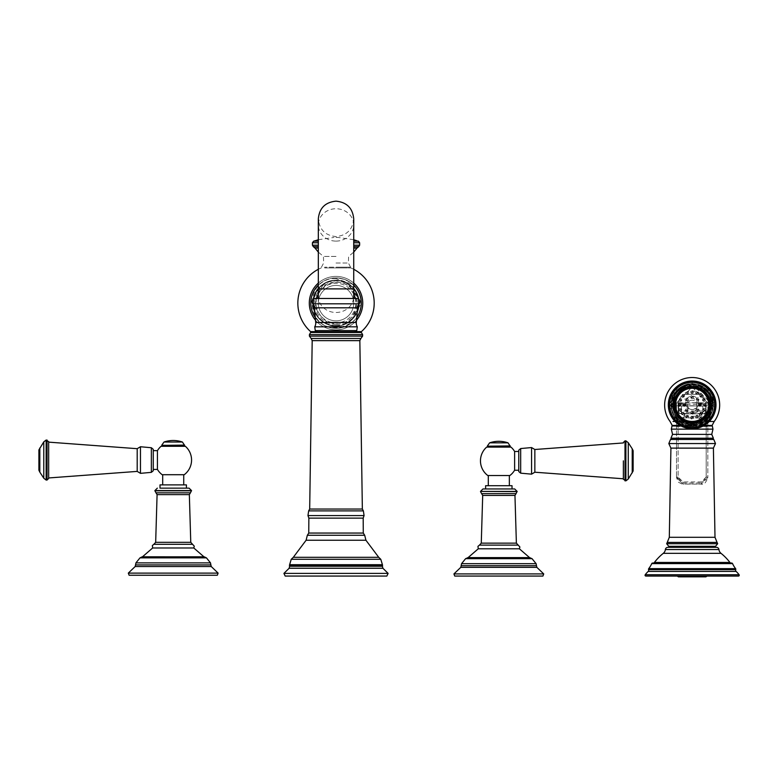 <?xml version="1.0" encoding="UTF-8"?>
<svg xmlns="http://www.w3.org/2000/svg" width="778" height="778" viewBox="0 0 778 778"><rect width="100%" height="100%" fill="white"/><g stroke="black" fill="none" stroke-linecap="round" stroke-linejoin="round"><path stroke-width="0.58" stroke-dasharray="3.89 2.92" d="M359.844 340.628L312.192 340.628M360.904 338.449L311.132 338.449M361.42 332.507L310.626 332.507M306.104 540.243L365.932 540.243M378.711 557.301L293.325 557.301M386.861 576.06L285.176 576.06M336.018 267.185L350.586 267.185L336.018 267.185M347.377 267.185L324.659 267.185L347.377 267.185L347.377 267.914L324.659 267.914L347.377 267.914M324.659 267.185L324.659 267.914M336.018 267.914L350.79 267.914L336.018 267.914M316.607 331.613L310.607 331.613M336.018 278.125A24.993 24.993 0 0 0 311.025 303.119A24.993 24.993 0 0 0 336.018 328.121A24.993 24.993 0 0 0 361.011 303.119A24.993 24.993 0 0 0 336.018 278.125M355.429 331.613L361.43 331.613M336.018 329.843A26.724 26.724 0 0 0 362.743 303.119A26.724 26.724 0 0 0 336.018 276.404A26.724 26.724 0 0 0 309.304 303.119A26.724 26.724 0 0 0 356.519 320.254A26.724 26.724 0 0 1 315.518 320.254A26.724 26.724 0 0 0 336.018 329.843M353.727 283.104A26.724 26.724 0 0 0 318.319 283.104A26.724 26.724 0 0 1 353.727 283.104M336.018 280.129A23 23 0 0 0 313.019 303.119A23 23 0 0 0 336.018 326.118A23 23 0 0 0 359.018 303.119A23 23 0 0 0 318.319 288.444A23 23 0 0 1 336.018 280.129A17.709 16.173 0 0 0 318.319 296.311A17.709 16.173 0 0 0 336.018 312.484A17.709 16.173 0 0 0 353.727 296.311A17.709 16.173 0 0 0 336.018 280.138A23 23 0 0 1 353.727 288.444A23 23 0 0 0 336.018 280.129M313.378 299.102A23 23 0 0 0 313.048 304.149A23 23 0 0 1 313.378 299.102M314.789 311.959A23 23 0 0 0 357.248 311.959A23 23 0 0 1 314.789 311.959M336.018 320.828A17.709 17.709 0 0 0 353.727 303.119A17.709 17.709 0 0 0 336.018 285.419A17.709 17.709 0 0 0 318.319 303.119A17.709 17.709 0 0 0 336.018 320.828A17.709 17.709 0 0 0 353.727 303.119A17.709 17.709 0 0 0 336.018 285.419A17.709 17.709 0 0 0 318.319 303.119A17.709 17.709 0 0 0 336.018 320.828A17.709 17.709 0 0 0 353.727 303.119A17.709 17.709 0 0 0 336.018 285.419A17.709 17.709 0 0 0 318.319 303.119A17.709 17.709 0 0 0 336.018 320.828M358.989 304.149A23 23 0 0 0 358.658 299.102A23 23 0 0 1 358.989 304.149M336.018 298.48L353.727 298.48L336.018 298.48M356.742 298.48L315.294 298.48M633.136 471.011L633.136 450.705M623.373 460.858L623.373 479.238M534.846 472.217L534.846 449.499M518.77 451.473L518.77 450.151M514.618 451.503L514.618 470.243M487.796 475.533L509.853 475.533M488.302 475.533L509.347 475.533L488.302 475.533M509.347 485.705L488.302 485.705L509.347 485.705M512.031 485.705L485.618 485.705M512.031 488.963L485.618 488.963M514.696 488.963L498.824 488.963M478.276 548.791L519.383 548.791M468.074 557.622L529.828 557.612M529.575 557.622L467.821 557.612M542.918 576.06L454.731 576.06M510.718 447.01L486.931 447.01M498.824 447.01L509.405 447.01L498.824 447.01M38.9 449.888L38.9 470.204M137.191 448.692L137.191 471.4M153.266 469.435L153.266 470.748M157.419 469.406L157.419 450.656M184.24 474.716L162.184 474.716M183.734 474.716L162.69 474.716L183.734 474.716M162.69 484.889L183.734 484.889L162.69 484.889M186.419 484.889L160.005 484.889M189.083 488.146L186.419 488.146M152.663 547.975L193.771 547.975M142.462 556.815L203.953 556.805M217.315 575.253L129.119 575.253M185.106 446.193L161.318 446.193M173.212 446.193L162.631 446.193L173.212 446.193M673.116 419.332L673.31 418.574L672.513 418.515A23.914 23.914 0 0 1 672.386 418.321L672.62 417.562L671.832 417.465A23.914 23.914 0 0 1 671.706 417.271L671.978 416.522L671.2 416.386A23.914 23.914 0 0 1 671.083 416.181L671.395 415.452L670.626 415.277A23.914 23.914 0 0 1 670.519 415.063L670.869 414.353L670.111 414.129A23.914 23.914 0 0 1 670.023 413.915L670.403 413.225L669.654 412.962A23.914 23.914 0 0 1 669.576 412.748L669.994 412.077L669.265 411.776A23.914 23.914 0 0 1 669.197 411.552L669.654 410.901L668.934 410.57A23.914 23.914 0 0 1 668.876 410.346L669.362 409.714L668.662 409.345A23.914 23.914 0 0 1 668.623 409.121L669.148 408.518L668.467 408.11A23.914 23.914 0 0 1 668.438 407.876L668.983 407.312L668.331 406.865A23.914 23.914 0 0 1 668.312 406.631L668.885 406.097L668.253 405.62A23.914 23.914 0 0 1 668.253 405.387L668.856 404.871L668.253 404.365A23.914 23.914 0 0 1 668.253 404.132L668.885 403.656L668.312 403.111A23.914 23.914 0 0 1 668.331 402.878L668.983 402.44L668.438 401.866A23.914 23.914 0 0 1 668.467 401.633L669.148 401.224L668.623 400.631A23.914 23.914 0 0 1 668.662 400.398L669.362 400.028L668.876 399.406A23.914 23.914 0 0 1 668.934 399.182L669.654 398.842L669.197 398.19A23.914 23.914 0 0 1 669.265 397.966L669.994 397.675L669.576 397.004A23.914 23.914 0 0 1 669.654 396.78L670.403 396.527L670.023 395.827A23.914 23.914 0 0 1 670.111 395.613L670.869 395.399L670.519 394.689A23.914 23.914 0 0 1 670.626 394.475L671.395 394.3L671.083 393.571A23.914 23.914 0 0 1 671.2 393.357L671.978 393.221L671.706 392.482A23.914 23.914 0 0 1 671.832 392.277L672.62 392.18L672.386 391.422A23.914 23.914 0 0 1 672.513 391.237L673.31 391.178L673.116 390.41A23.914 23.914 0 0 1 673.252 390.225L674.049 390.206L673.894 389.428A23.914 23.914 0 0 1 674.049 389.253L674.837 389.282L674.73 388.494A23.914 23.914 0 0 1 674.896 388.329L675.683 388.397L675.615 387.609A23.914 23.914 0 0 1 675.781 387.444L676.568 387.561L676.539 386.763A23.914 23.914 0 0 1 676.714 386.617L677.492 386.763L677.512 385.976A23.914 23.914 0 0 1 677.696 385.83L678.465 386.024L678.513 385.236A23.914 23.914 0 0 1 678.708 385.1L679.466 385.334L679.564 384.546A23.914 23.914 0 0 1 679.758 384.429L680.507 384.692L680.643 383.914A23.914 23.914 0 0 1 680.847 383.807L681.577 384.118L681.761 383.34A23.914 23.914 0 0 1 681.966 383.243L682.676 383.593L682.899 382.825A23.914 23.914 0 0 1 683.113 382.737L683.804 383.126L684.066 382.368A23.914 23.914 0 0 1 684.28 382.29L684.951 382.718L685.253 381.979A23.914 23.914 0 0 1 685.476 381.91L686.128 382.368L686.459 381.648A23.914 23.914 0 0 1 686.692 381.599L687.314 382.086L687.684 381.385A23.914 23.914 0 0 1 687.917 381.337L688.511 381.862L688.919 381.181A23.914 23.914 0 0 1 689.152 381.152L689.716 381.706L690.164 381.045A23.914 23.914 0 0 1 690.397 381.026L690.932 381.609L691.418 380.977A23.914 23.914 0 0 1 691.652 380.967L692.157 381.57L692.663 380.967A23.914 23.914 0 0 1 692.897 380.977L693.373 381.609L693.918 381.026A23.914 23.914 0 0 1 694.151 381.045L694.589 381.706L695.162 381.152A23.914 23.914 0 0 1 695.396 381.181L695.804 381.862L696.398 381.337A23.914 23.914 0 0 1 696.631 381.385L697 382.086L697.623 381.599A23.914 23.914 0 0 1 697.856 381.648L698.187 382.368L698.839 381.91A23.914 23.914 0 0 1 699.062 381.979L699.354 382.718L700.025 382.29A23.914 23.914 0 0 1 700.249 382.368L700.501 383.126L701.202 382.737A23.914 23.914 0 0 1 701.416 382.825L701.63 383.593L702.349 383.243A23.914 23.914 0 0 1 702.553 383.34L702.738 384.118L703.468 383.807A23.914 23.914 0 0 1 703.672 383.914L703.808 384.692L704.547 384.429A23.914 23.914 0 0 1 704.751 384.546L704.849 385.334L705.607 385.1A23.914 23.914 0 0 1 705.792 385.236L705.85 386.024L706.619 385.83A23.914 23.914 0 0 1 706.803 385.976L706.823 386.763L707.601 386.617A23.914 23.914 0 0 1 707.776 386.763L707.747 387.561L708.534 387.444A23.914 23.914 0 0 1 708.7 387.609L708.632 388.397L709.419 388.329A23.914 23.914 0 0 1 709.585 388.494L709.468 389.282L710.265 389.253A23.914 23.914 0 0 1 710.411 389.428L710.265 390.206L711.053 390.225A23.914 23.914 0 0 1 711.199 390.41L711.004 391.178L711.792 391.237A23.914 23.914 0 0 1 711.928 391.422L711.695 392.18L712.483 392.277A23.914 23.914 0 0 1 712.609 392.482L712.337 393.221L713.115 393.357A23.914 23.914 0 0 1 713.222 393.571L712.92 394.3L713.689 394.475A23.914 23.914 0 0 1 713.786 394.689L713.445 395.399L714.204 395.613A23.914 23.914 0 0 1 714.292 395.827L713.912 396.527L714.661 396.78A23.914 23.914 0 0 1 714.739 397.004L714.321 397.675L715.05 397.966A23.914 23.914 0 0 1 715.118 398.19L714.661 398.842L715.381 399.182A23.914 23.914 0 0 1 715.439 399.406L714.943 400.028L715.643 400.398A23.914 23.914 0 0 1 715.692 400.631L715.167 401.224L715.848 401.633A23.914 23.914 0 0 1 715.877 401.866L715.332 402.44L715.984 402.878A23.914 23.914 0 0 1 716.003 403.111L715.42 403.656L716.052 404.132A23.914 23.914 0 0 1 716.061 404.365L715.459 404.871L716.061 405.387A23.914 23.914 0 0 1 716.052 405.62L715.42 406.097L716.003 406.631A23.914 23.914 0 0 1 715.984 406.865L715.332 407.312L715.877 407.876A23.914 23.914 0 0 1 715.848 408.11L715.167 408.518L715.692 409.121A23.914 23.914 0 0 1 715.643 409.345L714.943 409.714L715.439 410.346A23.914 23.914 0 0 1 715.381 410.57L714.661 410.901L715.118 411.552A23.914 23.914 0 0 1 715.05 411.776L714.321 412.077L714.739 412.748A23.914 23.914 0 0 1 714.661 412.962L713.912 413.225L714.292 413.915A23.914 23.914 0 0 1 714.204 414.129L713.445 414.353L713.786 415.063A23.914 23.914 0 0 1 713.689 415.277L712.92 415.452L713.222 416.181A23.914 23.914 0 0 1 713.115 416.386L712.337 416.522L712.609 417.271A23.914 23.914 0 0 1 712.483 417.465L711.695 417.562L711.928 418.321A23.914 23.914 0 0 1 711.792 418.515L711.004 418.574L711.199 419.332A23.914 23.914 0 0 1 711.053 419.527L710.265 419.536L710.411 420.315A23.914 23.914 0 0 1 710.265 420.49L709.468 420.46L709.585 421.248A23.914 23.914 0 0 1 709.419 421.413L708.632 421.345L708.7 422.143A23.914 23.914 0 0 1 708.534 422.298L707.747 422.191L707.776 422.979A23.914 23.914 0 0 1 707.601 423.135L706.823 422.979L706.803 423.777A23.914 23.914 0 0 1 706.619 423.913L705.85 423.728L705.792 424.516A23.914 23.914 0 0 1 705.607 424.642L704.849 424.418L704.751 425.196A23.914 23.914 0 0 1 704.547 425.323L703.808 425.051L703.672 425.829A23.914 23.914 0 0 1 703.468 425.945L702.738 425.634L702.553 426.402A23.914 23.914 0 0 1 702.349 426.509L701.63 426.159L701.416 426.918A23.914 23.914 0 0 1 701.202 427.005L700.501 426.626L700.249 427.375A23.914 23.914 0 0 1 700.025 427.453L699.354 427.034L699.062 427.764A23.914 23.914 0 0 1 698.839 427.832L698.187 427.375L697.856 428.094A23.914 23.914 0 0 1 697.623 428.153L697 427.667L696.631 428.367A23.914 23.914 0 0 1 696.398 428.406L695.804 427.89L695.396 428.561A23.914 23.914 0 0 1 695.162 428.6L694.589 428.046L694.151 428.707A23.914 23.914 0 0 1 693.918 428.717L693.373 428.143L692.897 428.775A23.914 23.914 0 0 1 692.663 428.785L692.157 428.172L691.652 428.785A23.914 23.914 0 0 1 691.418 428.775L690.932 428.143L690.397 428.717A23.914 23.914 0 0 1 690.164 428.707L689.716 428.046L689.152 428.6A23.914 23.914 0 0 1 688.919 428.561L688.511 427.89L687.917 428.406A23.914 23.914 0 0 1 687.684 428.367L687.314 427.667L686.692 428.153A23.914 23.914 0 0 1 686.459 428.094L686.128 427.375L685.476 427.832A23.914 23.914 0 0 1 685.253 427.764L684.951 427.034L684.28 427.453A23.914 23.914 0 0 1 684.066 427.375L683.804 426.626L683.113 427.005A23.914 23.914 0 0 1 682.899 426.918L682.676 426.159L681.966 426.509A23.914 23.914 0 0 1 681.761 426.402L681.577 425.634L680.847 425.945A23.914 23.914 0 0 1 680.643 425.829L680.507 425.051L679.758 425.323A23.914 23.914 0 0 1 679.564 425.196L679.466 424.418L678.708 424.642A23.914 23.914 0 0 1 678.513 424.516L678.465 423.728L677.696 423.913A23.914 23.914 0 0 1 677.512 423.777L677.492 422.979L676.714 423.135A23.914 23.914 0 0 1 676.539 422.979L676.568 422.191L675.781 422.298A23.914 23.914 0 0 1 675.615 422.143L675.683 421.345L674.896 421.413A23.914 23.914 0 0 1 674.73 421.248L674.837 420.46L674.049 420.49A23.914 23.914 0 0 1 673.894 420.315L674.049 419.536L673.252 419.527A23.914 23.914 0 0 1 673.116 419.332M692.157 382.28A22.591 22.591 0 0 1 714.749 404.871A22.591 22.591 0 0 1 692.157 427.462A22.591 22.591 0 0 1 669.566 404.871A22.591 22.591 0 0 1 692.157 382.28L692.157 384.05C704.761 385.256 711.705 392.19 712.979 404.871A20.821 20.821 0 0 0 692.157 384.05A20.821 20.821 0 0 0 671.336 404.871C672.61 392.19 679.544 385.256 692.157 384.05M692.157 383.71A21.162 21.162 0 0 0 670.996 404.871A21.162 21.162 0 0 0 692.157 426.043A21.162 21.162 0 0 0 713.319 404.871A21.162 21.162 0 0 0 692.157 383.71A21.162 21.162 0 0 0 670.996 404.871A21.162 21.162 0 0 0 692.157 426.043A21.162 21.162 0 0 0 713.319 404.871A21.162 21.162 0 0 0 692.157 383.71M708.437 417.844A20.821 20.821 0 0 0 712.979 404.871L708.437 417.844L705.627 420.742L692.157 425.692A20.821 20.821 0 0 0 708.437 417.844L709.341 418.593L701.075 425.44L692.157 425.731L678.698 420.752L675.878 417.844A20.821 20.821 0 0 0 692.157 425.692L683.298 425.44L674.983 418.593L669.401 404.92L674.779 389.282M671.336 404.871A20.821 20.821 0 0 0 675.878 417.844L671.336 404.871A10.766 0.788 -15.3 0 0 669.401 404.92M710.285 390.216L714.914 404.92L709.341 418.593M692.401 381.278L693.14 381.298M693.636 381.327L694.375 381.385M694.861 381.434L695.61 381.541M696.077 381.619L696.825 381.765M697.283 381.862L698.041 382.047M698.469 382.163L699.228 382.397M699.636 382.533L700.404 382.815M700.784 382.971L701.552 383.291M701.902 383.457L702.67 383.836M702.991 384.001L703.759 384.439M704.041 384.604L704.819 385.1M705.062 385.266L705.841 385.82M706.045 385.976L706.813 386.588M706.988 386.734L707.747 387.415M707.883 387.541L708.641 388.29M708.729 388.387L709.478 389.214M709.536 389.282L710.265 390.186M674.837 389.224L675.586 388.387M675.674 388.3L676.432 387.541M676.559 387.425L677.327 386.734M677.492 386.598L678.27 385.976M678.474 385.82L679.252 385.266M679.495 385.1L680.273 384.614M680.555 384.439L681.324 384.001M681.645 383.836L682.413 383.457M682.763 383.301L683.531 382.971M683.911 382.815L684.669 382.533M685.087 382.397L685.836 382.163M686.274 382.047L687.023 381.862M687.48 381.765L688.229 381.619M688.705 381.541L689.444 381.434M689.93 381.385L690.679 381.327M691.165 381.298L691.905 381.278M678.698 420.752L678.105 421.481L675.674 421.481M703.74 425.44L692.157 426.402L681.654 425.945M680.575 425.44L683.298 425.44L683.201 425.945M705.627 420.742L706.23 421.481L708.641 421.481L705.529 421.481L709.478 417.543L713.99 404.9C711.024 389.535 703.75 382.076 692.157 382.513C680.517 382.095 673.233 389.564 670.315 404.9L674.837 417.543L678.776 421.481L684.183 425.44L692.157 425.615L700.093 425.44L705.529 421.481L705.053 420.869L708.748 416.989L712.697 404.871C711.462 392.404 704.615 385.567 692.157 384.361C679.7 385.567 672.853 392.404 671.618 404.871L675.567 416.989L679.252 420.869L692.157 425.371L705.053 420.869M708.291 415.938C697.535 427.141 686.78 427.141 676.024 415.938L672.591 404.871C671.385 379.635 712.93 379.635 711.724 404.871L708.291 415.938L708.962 416.395C697.759 428.065 686.556 428.065 675.353 416.405L671.774 404.871C670.519 378.585 713.796 378.585 712.531 404.871L708.748 416.989L709.478 417.543M683.162 394.358L701.153 394.358A13.839 13.839 0 0 1 705.996 404.871L705.996 414.645A3.258 3.258 0 0 1 702.738 417.903A3.258 3.258 0 0 1 699.48 414.645L699.48 413.828L684.835 413.828L684.835 414.645A3.258 3.258 0 0 1 681.577 417.903A3.258 3.258 0 0 1 678.319 414.645A3.258 3.258 0 0 0 681.577 417.903L702.738 417.903A3.258 3.258 0 0 0 705.996 414.645L705.996 404.871A13.839 13.839 0 0 0 692.157 391.033A13.839 13.839 0 0 0 678.319 404.871A13.839 13.839 0 0 1 683.162 394.358L701.153 394.358M678.319 414.645L678.319 404.871L678.319 414.645M672.211 425.44L684.183 425.44L684.095 425.945L692.157 426.276L712.308 425.945M712.687 439.473L713.786 439.473M670.519 439.473L692.157 439.473M668.769 546.312L715.536 546.312M692.157 547.333L676.286 547.333L692.157 547.333M716.45 547.333L667.855 547.333M653.462 563.039A1.624 1.624 -90 0 1 652.849 563.048L731.466 563.048A1.624 1.624 90 0 1 730.853 563.039M738.448 576.06L645.866 576.06M692.157 576.06L677.259 576.06L692.157 576.06M705.909 576.838L678.397 576.838M678.62 405.387L678.756 403.656L678.62 406.097L678.62 404.414L705.685 404.414L705.685 409.423L702.835 412.291L681.47 412.291L678.62 409.423L678.62 410.998L678.62 405.766M681.47 405.921L702.835 405.921L702.835 410.998L695.357 410.998L698.508 404.463C694.268 396.119 690.037 396.119 685.807 404.463L688.958 410.998L681.47 410.998L681.47 405.921L678.62 405.921L705.685 405.921L705.685 404.414M685.807 404.852L685.992 406.097L685.807 404.852M678.62 409.423L678.62 404.414M684.835 414.645L684.397 416.269A3.258 3.258 0 0 1 681.577 417.903L702.738 417.903A3.258 3.258 0 0 1 699.918 416.269L699.48 413.828L684.835 413.828L684.835 414.645M684.397 416.269L699.918 416.269M695.357 410.998L688.958 410.998M681.47 410.998L681.47 413.799A2.849 2.801 180 0 1 678.62 410.998L681.47 410.998M702.835 405.921L705.685 405.921L705.685 410.998A2.849 2.801 0 0 1 702.835 413.799L702.835 410.998L705.685 410.998L705.685 409.423M698.508 404.852L698.323 406.097L698.508 404.852M685.807 405.416L685.807 404.774M685.807 404.327L685.807 403.257A6.35 6.234 180 0 0 692.157 409.491A6.35 6.234 180 0 0 698.508 403.257L698.508 402.343A6.35 6.234 180 0 0 692.157 396.109A6.35 6.234 180 0 0 685.807 402.343L685.807 403.257M698.508 404.327L698.508 403.257M698.508 405.416L698.508 404.774M685.807 404.463L685.807 402.343M698.508 404.463L698.508 402.343M706.2 402.771L707.824 402.848L692.157 387.162L676.49 402.848L692.157 387.162L707.824 402.848L707.824 477.527L707.824 402.887L692.157 387.201L676.49 402.887L676.49 477.556L676.49 402.848L678.115 402.771L678.115 477.021L682.996 481.932L701.318 481.932L706.2 477.021L706.2 402.771L678.115 402.771M678.115 477.021A1.624 0.535 180 0 0 676.49 477.556L678.416 482.204L681.868 483.994L701.318 484.091L682.996 484.091L676.49 477.527L682.996 484.091L682.996 481.932M701.318 481.932L701.318 484.091L707.824 477.556C705.743 483.128 703.575 485.297 701.318 484.091L707.824 477.517A1.624 0.535 180 0 1 706.2 478.042L701.318 482.963L682.996 482.963L678.115 478.042L678.115 413.478L706.2 413.478L706.2 478.042M692.157 387.882A16.99 16.99 0 0 0 675.168 404.871A16.99 16.99 0 0 0 692.157 421.871A16.99 16.99 0 0 0 709.147 404.871A16.99 16.99 0 0 0 692.157 387.882A16.99 16.99 0 0 0 675.168 404.871A16.99 16.99 0 0 0 692.157 421.871M692.157 422.269A17.398 17.398 0 0 1 674.759 404.871A17.398 17.398 0 0 1 692.157 387.473A17.398 17.398 0 0 1 709.555 404.871A17.398 17.398 0 0 1 692.157 422.269M692.157 388.008A16.863 16.863 0 0 1 709.021 404.871A16.863 16.863 0 0 1 692.157 421.734A16.863 16.863 0 0 1 675.294 404.871A16.863 16.863 0 0 1 692.157 388.008A16.863 16.863 0 0 0 675.294 404.871A16.863 16.863 0 0 0 692.157 421.734M699.539 403.51A1.478 1.478 0 0 0 698.722 405.426A1.478 1.478 0 0 0 700.647 406.242A1.478 1.478 0 0 0 701.464 404.327A1.478 1.478 0 0 0 699.539 403.51L699.685 404.19M692.157 386.277A18.594 18.594 0 0 1 710.752 404.871A18.594 18.594 0 0 1 692.157 423.465A18.594 18.594 0 0 1 673.563 404.871A18.594 18.594 0 0 1 692.157 386.277A18.594 18.594 0 0 0 673.563 404.871A18.594 18.594 0 0 0 692.157 423.465A18.594 18.594 0 0 0 710.752 404.871A18.594 18.594 0 0 0 692.157 386.277A18.594 18.594 0 0 0 673.563 404.871A18.594 18.594 0 0 0 692.157 423.465A18.594 18.594 0 0 0 710.752 404.871A18.594 18.594 0 0 0 692.157 386.277M692.157 400.184A4.697 4.697 0 0 0 687.46 404.871A4.697 4.697 0 0 0 692.157 409.568A4.697 4.697 0 0 0 696.855 404.871A4.697 4.697 0 0 0 692.157 400.184A4.697 4.697 0 0 1 696.855 404.871A4.697 4.697 0 0 1 692.157 409.568A4.697 4.697 0 0 1 687.46 404.871A4.697 4.697 0 0 1 692.157 400.184M681.722 409.889A1.478 1.478 0 0 0 680.342 408.333A1.478 1.478 0 0 0 678.786 409.714A1.478 1.478 0 0 0 680.167 411.27A1.478 1.478 0 0 0 681.722 409.889L681.071 409.636M684.436 413.497A1.478 1.478 0 0 0 682.569 412.593A1.478 1.478 0 0 0 681.654 414.47A1.478 1.478 0 0 0 683.531 415.374A1.478 1.478 0 0 0 684.436 413.497L683.736 413.517M688.326 415.792A1.478 1.478 0 0 0 686.245 415.676A1.478 1.478 0 0 0 686.128 417.757A1.478 1.478 0 0 0 688.209 417.874A1.478 1.478 0 0 0 688.326 415.792L687.684 416.074M692.799 416.425A1.478 1.478 0 0 0 690.825 417.115A1.478 1.478 0 0 0 691.516 419.079A1.478 1.478 0 0 0 693.48 418.399A1.478 1.478 0 0 0 692.799 416.425L692.313 416.94M697.176 415.306A1.478 1.478 0 0 0 695.61 416.687A1.478 1.478 0 0 0 697 418.243A1.478 1.478 0 0 0 698.556 416.862A1.478 1.478 0 0 0 697.176 415.306L696.913 415.958M700.784 412.593A1.478 1.478 0 0 0 699.869 414.47A1.478 1.478 0 0 0 701.746 415.374A1.478 1.478 0 0 0 702.66 413.497A1.478 1.478 0 0 0 700.784 412.593L700.793 413.293M703.079 408.703A1.478 1.478 0 0 0 702.952 410.784A1.478 1.478 0 0 0 705.033 410.901A1.478 1.478 0 0 0 705.16 408.82A1.478 1.478 0 0 0 703.079 408.703L703.361 409.345M703.711 404.229A1.478 1.478 0 0 0 704.391 406.204A1.478 1.478 0 0 0 706.366 405.513A1.478 1.478 0 0 0 705.685 403.549A1.478 1.478 0 0 0 703.711 404.229L704.216 404.716M702.583 399.853A1.478 1.478 0 0 0 703.973 401.419A1.478 1.478 0 0 0 705.529 400.028A1.478 1.478 0 0 0 704.148 398.472A1.478 1.478 0 0 0 702.583 399.853L703.244 400.116M699.869 396.245A1.478 1.478 0 0 0 701.746 397.159A1.478 1.478 0 0 0 702.66 395.282A1.478 1.478 0 0 0 700.784 394.368A1.478 1.478 0 0 0 699.869 396.245L700.579 396.235M695.979 393.95A1.478 1.478 0 0 0 698.06 394.076A1.478 1.478 0 0 0 698.187 391.995A1.478 1.478 0 0 0 696.106 391.869A1.478 1.478 0 0 0 695.979 393.95L696.631 393.668M691.516 393.318A1.478 1.478 0 0 0 693.48 392.637A1.478 1.478 0 0 0 692.799 390.663A1.478 1.478 0 0 0 690.825 391.344A1.478 1.478 0 0 0 691.516 393.318L692.002 392.812M687.139 394.446A1.478 1.478 0 0 0 688.695 393.055A1.478 1.478 0 0 0 687.314 391.499A1.478 1.478 0 0 0 685.758 392.88A1.478 1.478 0 0 0 687.139 394.446L687.392 393.785M683.531 397.159A1.478 1.478 0 0 0 684.436 395.282A1.478 1.478 0 0 0 682.569 394.368A1.478 1.478 0 0 0 681.654 396.245A1.478 1.478 0 0 0 683.531 397.159L683.512 396.449M681.236 401.049A1.478 1.478 0 0 0 681.353 398.968A1.478 1.478 0 0 0 679.272 398.842A1.478 1.478 0 0 0 679.155 400.923A1.478 1.478 0 0 0 681.236 401.049L680.954 400.398M680.604 405.513A1.478 1.478 0 0 0 679.914 403.549A1.478 1.478 0 0 0 677.949 404.229A1.478 1.478 0 0 0 678.63 406.204A1.478 1.478 0 0 0 680.604 405.513L680.089 405.027M687.898 411.066A1.478 1.478 0 0 0 687.12 409.131A1.478 1.478 0 0 0 685.185 409.909A1.478 1.478 0 0 0 685.963 411.844A1.478 1.478 0 0 0 687.898 411.066L687.314 410.677M693.519 412.262A1.478 1.478 0 0 0 691.603 411.445A1.478 1.478 0 0 0 690.786 413.361A1.478 1.478 0 0 0 692.712 414.178A1.478 1.478 0 0 0 693.519 412.262L692.838 412.398M698.343 409.131A1.478 1.478 0 0 0 696.407 409.909A1.478 1.478 0 0 0 697.195 411.844A1.478 1.478 0 0 0 699.121 411.066A1.478 1.478 0 0 0 698.343 409.131L697.954 409.714M696.407 398.686A1.478 1.478 0 0 0 697.195 400.621A1.478 1.478 0 0 0 699.121 399.834A1.478 1.478 0 0 0 698.343 397.908A1.478 1.478 0 0 0 696.407 398.686L697 399.075M690.786 397.49A1.478 1.478 0 0 0 692.712 398.307A1.478 1.478 0 0 0 693.519 396.381A1.478 1.478 0 0 0 691.603 395.574A1.478 1.478 0 0 0 690.786 397.49L691.477 397.344M685.963 400.621A1.478 1.478 0 0 0 687.898 399.834A1.478 1.478 0 0 0 687.12 397.908A1.478 1.478 0 0 0 685.185 398.686A1.478 1.478 0 0 0 685.963 400.621L686.352 400.028M684.766 406.242A1.478 1.478 0 0 0 685.583 404.327A1.478 1.478 0 0 0 683.668 403.51A1.478 1.478 0 0 0 682.851 405.426A1.478 1.478 0 0 0 684.766 406.242L684.63 405.552M692.157 386.685A18.186 18.186 0 0 0 673.972 404.871A18.186 18.186 0 0 0 692.157 423.067A18.186 18.186 0 0 0 710.343 404.871A18.186 18.186 0 0 0 692.157 386.685M692.157 424.574A19.703 19.703 0 0 0 711.86 404.871A19.703 19.703 0 0 0 692.157 385.178A19.703 19.703 0 0 0 672.455 404.871A19.703 19.703 0 0 0 692.157 424.574C666.746 425.79 666.746 383.953 692.157 385.178A19.703 19.703 0 0 0 673.952 412.408C670.432 396.926 676.5 387.843 692.157 385.178C717.569 383.953 717.569 425.79 692.157 424.574L711.578 408.139L707.64 417.212C697.38 427.229 686.964 427.307 676.383 417.446L671.842 404.871L684.63 385.742L707.328 390.653L712.959 404.871C711.705 394.028 705.87 387.551 695.415 385.441C668.38 379.829 664.568 425.644 692.157 424.574C717.569 425.79 717.569 383.953 692.157 385.178L692.157 384.069L692.157 385.178C717.569 383.953 717.569 425.79 692.157 424.574M712.949 405.523L692.157 384.069C675.946 387.356 669.877 396.799 673.952 412.408C669.877 396.799 675.946 387.356 692.157 384.069C722.023 383.019 716.616 432.646 687.674 425.187C658.285 419.789 674.244 372.487 700.9 386.005C728.451 397.597 702.67 440.358 679.554 421.423C655.679 404.657 688.229 368.607 707.328 390.653M695.415 385.441C705.617 387.93 711.092 394.407 711.86 404.871L711.578 408.139M711.345 404.871C712.531 380.111 671.774 380.131 672.97 404.871L677.152 416.833C687.159 426.383 697.166 426.383 707.163 416.833L711.86 404.871M308.652 510.893L363.384 510.893M307.971 515.581L364.065 515.581M308.856 518.129L363.19 518.129M309.683 509.045L362.354 509.045M362.616 336.115L309.42 336.115M309.42 334.628L362.616 334.628M308.759 533.056L363.277 533.056M307.349 535.264L364.697 535.264M380.792 559.294L291.244 559.294M382.426 564.702L289.62 564.702M382.591 565.266L289.455 565.266M382.445 566.258L289.591 566.258M382.883 568.241L289.153 568.241M388.115 573.396L283.921 573.396M336.018 263.022L348.388 263.022L336.018 263.022M336.018 256.439L323.444 256.439L336.018 256.439M314.993 248.056L318.319 248.056M313.359 246.684L318.319 246.684M318.319 245.206L312.416 245.206M353.727 245.206L359.631 245.206M353.727 246.684L358.677 246.684M353.727 248.056L357.044 248.056M336.018 277.95A25.168 25.168 0 0 0 310.85 303.119A25.168 25.168 0 0 0 336.018 328.287A25.168 25.168 0 0 0 361.186 303.119A25.168 25.168 0 0 0 336.018 277.95M318.319 285.137A25.236 25.236 0 0 1 353.727 285.137M356.762 317.492A25.236 25.236 0 0 1 315.275 317.492M336.018 280.459A22.659 22.659 0 0 1 358.677 303.119A22.659 22.659 0 0 1 336.018 325.778A22.659 22.659 0 0 1 313.359 303.119A22.659 22.659 0 0 1 336.018 280.459M336.018 324.27A21.152 21.152 0 0 0 357.17 303.119A21.152 21.152 0 0 0 336.018 281.967A21.152 21.152 0 0 0 314.866 303.119A21.152 21.152 0 0 0 336.018 324.27M336.018 325.447A22.329 22.329 0 0 0 358.347 303.119A22.329 22.329 0 0 0 336.018 280.79A22.329 22.329 0 0 0 313.69 303.119A22.329 22.329 0 0 0 336.018 325.447M353.727 294.21A19.82 19.82 0 0 0 318.319 294.21M316.753 298.48A19.82 19.82 0 0 0 336.018 322.938A19.82 19.82 0 0 0 355.293 298.48M336.018 241.102A17.709 16.173 0 0 0 353.727 224.92A17.709 16.173 0 0 0 336.018 208.747A17.709 16.173 0 0 0 318.319 224.92A17.709 16.173 0 0 0 336.018 241.102M318.319 288.901L353.727 288.901M312.785 303.809L359.251 303.809M314.429 307.825L357.608 307.825M315.712 322.481L356.324 322.481M314.73 326.828L357.316 326.828M356.752 330.611L315.284 330.611M353.727 242.755L359.631 242.755M318.319 242.755L312.416 242.755M313.67 241.17L318.319 241.17M353.727 241.17L358.366 241.17M353.727 240.626L356.489 240.626M315.557 240.626L318.319 240.626M624.997 480.862L624.997 440.854M625.891 480.862L625.891 440.854M628.254 479.044L628.254 442.672M632.222 472.917L632.222 448.799M531.578 474.152L531.578 447.564M520.686 473.17L520.686 448.546M510.99 447.107L486.658 447.107M517.137 491.404L480.512 491.404M517.137 491.599L480.512 491.599M516.038 493.641L481.611 493.641M514.958 495.43L482.7 495.43M481.271 543.141L516.378 543.141M479.462 545.115L518.187 545.115M532.045 558.672L465.604 558.672M461.549 563.69L536.11 563.69M461.159 565.732L536.499 565.732M460.78 567.347L536.869 567.347M543.725 573.921L453.924 573.921M487.427 446.193L510.222 446.193M487.427 445.92L510.222 445.92M489.634 442.838L508.015 442.838M47.04 440.037L47.04 480.055M46.145 440.037L46.145 480.055M43.782 441.865L43.782 478.227M39.814 447.982L39.814 472.11M140.468 446.747L140.468 473.345M151.36 447.739L151.36 472.353M185.378 446.3L161.046 446.3M191.534 490.587L154.9 490.587M191.534 490.792L154.9 490.792M190.435 492.824L155.999 492.824M189.346 494.623L157.088 494.623M155.668 542.324L190.766 542.324M153.85 544.308L192.574 544.308M206.433 557.855L140.001 557.855M135.936 562.873L210.498 562.873M135.547 564.916L210.887 564.916M135.168 566.53L211.256 566.53M218.112 573.114L128.312 573.114M161.814 445.376L184.61 445.376M161.814 445.104L184.61 445.104M164.022 442.021L182.402 442.021M692.157 381.774A23.097 23.097 0 0 0 669.061 404.871A23.097 23.097 0 0 0 692.157 427.968A23.097 23.097 0 0 0 715.254 404.871A23.097 23.097 0 0 0 692.157 381.774M712.979 404.871A10.853 0.797 -164.8 0 1 714.914 404.92M675.878 417.844L674.983 418.593M692.157 425.692L692.157 426.402M674.837 417.543L676.024 415.938M672.591 404.871L670.315 404.9M711.724 404.871L713.99 404.9M692.157 384.361L692.157 382.513M679.252 420.869L678.776 421.481L674.302 421.481M674.049 421.481L673.038 421.481M692.157 425.371L692.157 426.276M671.998 425.945L684.095 425.945M712.979 429.135L671.336 429.135M702.66 425.945L701.173 425.945M712.103 425.44L700.093 425.44L700.181 425.945M711.744 434.377L672.562 434.377M713.387 438.238L670.928 438.238M668.817 443.557L715.497 443.557M670.918 448.118L713.397 448.118M669.304 537.297L715.001 537.297M667.252 542.412L717.063 542.412M717.656 543.725L666.658 543.725M665.394 549.531L718.921 549.531M663.284 553.333L721.021 553.333M654.415 562.436L729.9 562.436M732.565 563.632L651.75 563.632M735.589 568.64L648.716 568.64M648.58 569.642L735.735 569.642M648.181 571.431L736.124 571.431M739.1 574.757L645.215 574.757M702.835 412.291L702.835 413.799L681.47 413.799L681.47 412.291M676.49 413.361L678.115 413.478L678.115 402.965L706.2 402.965L706.2 413.478L707.824 413.361M707.824 402.848L706.2 402.965M676.49 402.848L678.115 402.965M676.49 405.776L707.824 405.776M676.49 427.015A1.624 0.535 180 0 1 678.115 426.48L706.2 426.48A1.624 0.535 0 0 1 707.824 427.015M701.318 482.963L701.318 484.052L682.996 484.052L682.996 482.963M676.49 477.517A1.624 0.535 0 0 0 678.115 478.042M676.49 420.752A1.624 0.535 0 0 0 678.115 421.287L706.2 421.287A1.624 0.535 180 0 0 707.824 420.752M707.824 477.517L707.824 477.527A1.624 0.535 0 0 0 706.2 477.021M692.157 387.6A17.272 17.272 0 0 1 709.429 404.871A17.272 17.272 0 0 1 692.157 422.143A17.272 17.272 0 0 1 674.886 404.871A17.272 17.272 0 0 1 692.157 387.6M700.501 405.562L700.647 406.242M692.157 423.349A18.477 18.477 0 0 0 710.635 404.871A18.477 18.477 0 0 0 692.157 386.394A18.477 18.477 0 0 0 673.68 404.871A18.477 18.477 0 0 0 692.157 423.349M672.97 404.871L671.842 404.871M677.152 416.833L676.383 417.446M679.418 409.967L678.786 409.714M682.335 414.45L681.654 414.47M686.741 417.485L686.128 417.757M691.982 418.593L691.516 419.079M697.244 417.621L697 418.243M701.737 414.703L701.746 415.374M704.761 410.288L705.033 410.901M705.879 405.046L706.366 405.513M704.897 399.785L705.529 400.028M701.98 395.292L702.66 395.282M697.565 392.268L698.187 391.995M692.332 391.149L692.799 390.663M687.071 392.131L687.314 391.499M682.578 395.049L682.569 394.368M679.544 399.464L679.272 398.842M678.435 404.696L677.949 404.229M685.768 410.288L685.185 409.909M691.467 413.225L690.786 413.361M697.574 411.261L697.195 411.844M698.547 399.454L699.121 399.834M692.838 396.527L693.519 396.381M686.741 398.482L687.12 397.908M683.804 404.19L683.668 403.51M321.45 267.185L323.648 263.022L323.444 256.439L318.319 252.111M350.586 267.185L348.388 263.022L348.593 256.439L353.727 252.111M321.256 267.914A38.18 38.18 0 0 0 318.319 269.295M336.018 278.543C304.315 277.026 304.315 329.211 336.018 327.694L341.756 327.013L348.855 324.076L360.545 304.665L351.384 283.941L336.018 278.543M353.727 269.295A38.18 38.18 0 0 0 350.79 267.914M336.018 282.239C362.956 280.946 362.956 325.292 336.018 323.998L327.13 322.014C311.492 309.586 311.394 297.04 326.838 284.369L336.018 282.239M353.727 218.871C352.677 229.627 346.774 235.52 336.018 236.57C325.262 235.52 319.369 229.627 318.319 218.871L318.319 303.119M353.727 224.92L353.727 303.119M336.018 237.436L338.031 237.436L336.018 237.436M353.727 239.721L338.031 237.436M318.319 239.721L334.005 237.436M204.215 556.805L142.209 556.805M653.121 563.077L731.194 563.077L653.121 563.077M731.641 563.039L652.674 563.039M678.756 403.656L685.807 403.656M678.62 406.097L685.992 406.097M705.685 410.998A2.849 2.849 0 0 1 702.835 413.847L681.47 413.847A2.849 2.849 0 0 1 678.62 410.998M698.323 406.097L705.685 406.097M698.508 403.656L705.558 403.656"/><path stroke-width="1.17" d="M309.683 509.045L312.192 340.628L359.844 340.628L362.354 509.045L309.683 509.045L308.652 510.893L307.971 515.581L308.856 518.129L308.759 533.056L307.349 535.264L306.104 540.243L365.932 540.243L378.711 557.301L293.325 557.301L306.104 540.243M309.42 334.628L310.626 332.507L361.42 332.507L362.616 334.628L309.42 334.628L309.42 336.115L311.132 338.449L360.904 338.449L359.844 340.628M388.115 573.396L283.921 573.396L285.176 576.06L386.861 576.06L388.115 573.396L382.883 568.241L382.445 566.258L289.591 566.258L289.153 568.241L382.883 568.241M318.319 269.295A38.18 38.18 0 0 0 310.607 331.613L316.607 331.613M353.727 269.295A38.18 38.18 0 0 1 361.43 331.613L355.429 331.613M356.519 320.254A26.724 26.724 0 0 0 353.727 283.104A26.724 26.724 0 0 1 356.519 320.254M318.319 283.104A26.724 26.724 0 0 0 315.518 320.254A26.724 26.724 0 0 1 318.319 283.104M318.319 288.444A23 23 0 0 0 313.378 299.102A23 23 0 0 1 318.319 288.444M313.048 304.149A23 23 0 0 0 314.789 311.959A23 23 0 0 1 313.048 304.149M357.248 311.959A23 23 0 0 0 358.989 304.149A23 23 0 0 1 357.248 311.959M358.658 299.102A23 23 0 0 0 353.727 288.444A23 23 0 0 1 358.658 299.102M315.284 330.611L356.752 330.611L357.316 326.828A7.323 7.323 90 0 1 356.324 322.481L357.608 307.825A7.323 7.323 90 0 1 359.251 303.809A3.258 3.258 0 0 0 356.742 298.48L315.294 298.48A3.258 3.258 0 0 0 312.785 303.809A7.323 7.323 -90 0 1 314.429 307.825L315.712 322.481A7.323 7.323 -90 0 1 314.73 326.828L315.284 330.611A3.258 3.258 0 0 0 317.842 331.856L354.194 331.856L317.842 331.856M356.752 330.611A3.258 3.258 0 0 1 354.194 331.856M632.222 448.799L633.136 450.705L633.136 471.011L628.254 479.044L628.254 442.672L632.222 448.799L632.222 472.917M623.373 460.858L623.373 479.238L625.891 480.862L628.254 479.044M534.846 449.499L534.846 472.217L531.578 474.152L531.578 447.564L534.846 449.499L623.373 442.945M531.578 474.152L520.686 473.17L520.686 448.546L518.77 450.151L518.77 471.565L518.77 451.473L514.618 451.473A18.361 18.361 0 0 0 510.99 447.107L486.658 447.107L510.99 447.107M518.77 470.243L514.618 470.243L514.618 451.473M486.658 447.107A18.361 18.361 0 0 0 487.796 475.533L509.853 475.533A18.361 18.361 0 0 0 514.618 470.213M509.347 485.705L509.347 475.533M488.302 485.705L488.302 475.533M517.137 491.404L480.512 491.404L482.953 488.963L485.618 488.963L485.618 485.705L512.031 485.705L512.031 488.963L498.824 488.963L514.696 488.963L517.137 491.404L516.038 493.641L481.611 493.641L482.7 495.43L514.958 495.43L516.038 493.641M482.953 488.963L498.824 488.963M498.824 548.791L478.276 548.791L477.955 546.351L479.462 545.115L518.187 545.115L519.889 546.983L519.383 548.791L498.824 548.791M519.383 548.791L529.575 557.622L468.074 557.622L478.276 548.791M543.725 573.921L453.924 573.921L454.731 576.06L542.918 576.06L543.725 573.921L536.869 567.347L460.78 567.347L461.159 565.732L536.499 565.732L536.869 567.347M39.814 447.982L39.814 472.11L38.9 470.204L38.9 449.888L43.782 441.865L43.782 478.227L46.145 480.055L46.145 440.037L43.782 441.865M151.36 472.353L153.266 470.748L153.266 449.344L151.36 447.739L151.36 472.353L140.468 473.345L137.191 471.4L137.191 448.692L48.664 442.137L48.664 478.421L48.664 441.661L46.145 440.037M153.266 449.344L153.266 469.435L157.419 469.435L157.419 450.656L153.266 450.656M157.419 450.686A18.361 18.361 0 0 1 161.046 446.3L185.378 446.3A18.361 18.361 0 0 1 184.24 474.716L162.184 474.716A18.361 18.361 0 0 1 157.419 469.406M162.69 484.889L162.69 474.716M183.734 484.889L183.734 474.716M160.005 488.146L173.212 488.146L160.005 488.146L160.005 484.889L186.419 484.889L186.419 488.146L173.212 488.146L189.083 488.146L191.534 490.587L190.435 492.824L155.999 492.824L154.9 490.792L191.534 490.792M190.766 542.324L189.346 494.623L157.088 494.623L155.668 542.324L190.766 542.324L194.276 546.175L193.771 547.975L152.663 547.975L142.462 556.815L173.212 556.815L142.209 556.805L140.001 557.855L206.433 557.855L204.215 556.805L173.212 556.815L204.215 556.805M218.112 573.114L128.312 573.114L129.119 575.253L217.315 575.253L218.112 573.114L211.256 566.53L135.168 566.53L135.547 564.916L210.887 564.916L211.256 566.53M673.31 418.574L673.116 419.332A23.914 23.914 0 0 0 673.252 419.527L674.049 419.536L673.894 420.315A23.914 23.914 0 0 0 674.049 420.49L674.837 420.46L674.73 421.248A23.914 23.914 0 0 0 674.896 421.413L675.683 421.345L675.615 422.143A23.914 23.914 0 0 0 675.781 422.298L676.568 422.191L676.539 422.979A23.914 23.914 0 0 0 676.714 423.135L677.492 422.979L677.512 423.777A23.914 23.914 0 0 0 677.696 423.913L678.465 423.728L678.513 424.516A23.914 23.914 0 0 0 678.708 424.642L679.466 424.418L679.564 425.196A23.914 23.914 0 0 0 679.758 425.323L680.507 425.051L680.643 425.829A23.914 23.914 0 0 0 680.847 425.945L681.577 425.634L681.761 426.402A23.914 23.914 0 0 0 681.966 426.509L682.676 426.159L682.899 426.918A23.914 23.914 0 0 0 683.113 427.005L683.804 426.626L684.066 427.375A23.914 23.914 0 0 0 684.28 427.453L684.951 427.034L685.253 427.764A23.914 23.914 0 0 0 685.476 427.832L686.128 427.375L686.459 428.094A23.914 23.914 0 0 0 686.692 428.153L687.314 427.667L687.684 428.367A23.914 23.914 0 0 0 687.917 428.406L688.511 427.89L688.919 428.561A23.914 23.914 0 0 0 689.152 428.6L689.716 428.046L690.164 428.707A23.914 23.914 0 0 0 690.397 428.717L690.932 428.143L691.418 428.775A23.914 23.914 0 0 0 691.652 428.785L692.157 428.172L692.663 428.785A23.914 23.914 0 0 0 692.897 428.775L693.373 428.143L693.918 428.717A23.914 23.914 0 0 0 694.151 428.707L694.589 428.046L695.162 428.6A23.914 23.914 0 0 0 695.396 428.561L695.804 427.89L696.398 428.406A23.914 23.914 0 0 0 696.631 428.367L697 427.667L697.623 428.153A23.914 23.914 0 0 0 697.856 428.094L698.187 427.375L698.839 427.832A23.914 23.914 0 0 0 699.062 427.764L699.354 427.034L700.025 427.453A23.914 23.914 0 0 0 700.249 427.375L700.501 426.626L701.202 427.005A23.914 23.914 0 0 0 701.416 426.918L701.63 426.159L702.349 426.509A23.914 23.914 0 0 0 702.553 426.402L702.738 425.634L703.468 425.945A23.914 23.914 0 0 0 703.672 425.829L703.808 425.051L704.547 425.323A23.914 23.914 0 0 0 704.751 425.196L704.849 424.418L705.607 424.642A23.914 23.914 0 0 0 705.792 424.516L705.85 423.728L706.619 423.913A23.914 23.914 0 0 0 706.803 423.777L706.823 422.979L707.601 423.135A23.914 23.914 0 0 0 707.776 422.979L707.747 422.191L708.534 422.298A23.914 23.914 0 0 0 708.7 422.143L708.632 421.345L709.419 421.413A23.914 23.914 0 0 0 709.585 421.248L709.468 420.46L710.265 420.49A23.914 23.914 0 0 0 710.411 420.315L710.265 419.536L711.053 419.527A23.914 23.914 0 0 0 711.199 419.332L711.004 418.574L711.792 418.515A23.914 23.914 0 0 0 711.928 418.321L711.695 417.562L712.483 417.465A23.914 23.914 0 0 0 712.609 417.271L712.337 416.522L713.115 416.386A23.914 23.914 0 0 0 713.222 416.181L712.92 415.452L713.689 415.277A23.914 23.914 0 0 0 713.786 415.063L713.445 414.353L714.204 414.129A23.914 23.914 0 0 0 714.292 413.915L713.912 413.225L714.661 412.962A23.914 23.914 0 0 0 714.739 412.748L714.321 412.077L715.05 411.776A23.914 23.914 0 0 0 715.118 411.552L714.661 410.901L715.381 410.57A23.914 23.914 0 0 0 715.439 410.346L714.943 409.714L715.643 409.345A23.914 23.914 0 0 0 715.692 409.121L715.167 408.518L715.848 408.11A23.914 23.914 0 0 0 715.877 407.876L715.332 407.312L715.984 406.865A23.914 23.914 0 0 0 716.003 406.631L715.42 406.097L716.052 405.62A23.914 23.914 0 0 0 716.061 405.387L715.459 404.871L716.061 404.365A23.914 23.914 0 0 0 716.052 404.132L715.42 403.656L716.003 403.111A23.914 23.914 0 0 0 715.984 402.878L715.332 402.44L715.877 401.866A23.914 23.914 0 0 0 715.848 401.633L715.167 401.224L715.692 400.631A23.914 23.914 0 0 0 715.643 400.398L714.943 400.028L715.439 399.406A23.914 23.914 0 0 0 715.381 399.182L714.661 398.842L715.118 398.19A23.914 23.914 0 0 0 715.05 397.966L714.321 397.675L714.739 397.004A23.914 23.914 0 0 0 714.661 396.78L713.912 396.527L714.292 395.827A23.914 23.914 0 0 0 714.204 395.613L713.445 395.399L713.786 394.689A23.914 23.914 0 0 0 713.689 394.475L712.92 394.3L713.222 393.571A23.914 23.914 0 0 0 713.115 393.357L712.337 393.221L712.609 392.482A23.914 23.914 0 0 0 712.483 392.277L711.695 392.18L711.928 391.422A23.914 23.914 0 0 0 711.792 391.237L711.004 391.178L711.199 390.41A23.914 23.914 0 0 0 711.053 390.225L710.265 390.206L710.411 389.428A23.914 23.914 0 0 0 710.265 389.253L709.468 389.282L709.585 388.494A23.914 23.914 0 0 0 709.419 388.329L708.632 388.397L708.7 387.609A23.914 23.914 0 0 0 708.534 387.444L707.747 387.561L707.776 386.763A23.914 23.914 0 0 0 707.601 386.617L706.823 386.763L706.803 385.976A23.914 23.914 0 0 0 706.619 385.83L705.85 386.024L705.792 385.236A23.914 23.914 0 0 0 705.607 385.1L704.849 385.334L704.751 384.546A23.914 23.914 0 0 0 704.547 384.429L703.808 384.692L703.672 383.914A23.914 23.914 0 0 0 703.468 383.807L702.738 384.118L702.553 383.34A23.914 23.914 0 0 0 702.349 383.243L701.63 383.593L701.416 382.825A23.914 23.914 0 0 0 701.202 382.737L700.501 383.126L700.249 382.368A23.914 23.914 0 0 0 700.025 382.29L699.354 382.718L699.062 381.979A23.914 23.914 0 0 0 698.839 381.91L698.187 382.368L697.856 381.648A23.914 23.914 0 0 0 697.623 381.599L697 382.086L696.631 381.385A23.914 23.914 0 0 0 696.398 381.337L695.804 381.862L695.396 381.181A23.914 23.914 0 0 0 695.162 381.152L694.589 381.706L694.151 381.045A23.914 23.914 0 0 0 693.918 381.026L693.373 381.609L692.897 380.977A23.914 23.914 0 0 0 692.663 380.967L692.157 381.57L691.652 380.967A23.914 23.914 0 0 0 691.418 380.977L690.932 381.609L690.397 381.026A23.914 23.914 0 0 0 690.164 381.045L689.716 381.706L689.152 381.152A23.914 23.914 0 0 0 688.919 381.181L688.511 381.862L687.917 381.337A23.914 23.914 0 0 0 687.684 381.385L687.314 382.086L686.692 381.599A23.914 23.914 0 0 0 686.459 381.648L686.128 382.368L685.476 381.91A23.914 23.914 0 0 0 685.253 381.979L684.951 382.718L684.28 382.29A23.914 23.914 0 0 0 684.066 382.368L683.804 383.126L683.113 382.737A23.914 23.914 0 0 0 682.899 382.825L682.676 383.593L681.966 383.243A23.914 23.914 0 0 0 681.761 383.34L681.577 384.118L680.847 383.807A23.914 23.914 0 0 0 680.643 383.914L680.507 384.692L679.758 384.429A23.914 23.914 0 0 0 679.564 384.546L679.466 385.334L678.708 385.1A23.914 23.914 0 0 0 678.513 385.236L678.465 386.024L677.696 385.83A23.914 23.914 0 0 0 677.512 385.976L677.492 386.763L676.714 386.617A23.914 23.914 0 0 0 676.539 386.763L676.568 387.561L675.781 387.444A23.914 23.914 0 0 0 675.615 387.609L675.683 388.397L674.896 388.329A23.914 23.914 0 0 0 674.73 388.494L674.837 389.282L674.049 389.253A23.914 23.914 0 0 0 673.894 389.428L674.049 390.206L673.252 390.225A23.914 23.914 0 0 0 673.116 390.41L673.31 391.178L672.513 391.237A23.914 23.914 0 0 0 672.386 391.422L672.62 392.18L671.832 392.277A23.914 23.914 0 0 0 671.706 392.482L671.978 393.221L671.2 393.357A23.914 23.914 0 0 0 671.083 393.571L671.395 394.3L670.626 394.475A23.914 23.914 0 0 0 670.519 394.689L670.869 395.399L670.111 395.613A23.914 23.914 0 0 0 670.023 395.827L670.403 396.527L669.654 396.78A23.914 23.914 0 0 0 669.576 397.004L669.994 397.675L669.265 397.966A23.914 23.914 0 0 0 669.197 398.19L669.654 398.842L668.934 399.182A23.914 23.914 0 0 0 668.876 399.406L669.362 400.028L668.662 400.398A23.914 23.914 0 0 0 668.623 400.631L669.148 401.224L668.467 401.633A23.914 23.914 0 0 0 668.438 401.866L668.983 402.44L668.331 402.878A23.914 23.914 0 0 0 668.312 403.111L668.885 403.656L668.253 404.132A23.914 23.914 0 0 0 668.253 404.365L668.856 404.871L668.253 405.387A23.914 23.914 0 0 0 668.253 405.62L668.885 406.097L668.312 406.631A23.914 23.914 0 0 0 668.331 406.865L668.983 407.312L668.438 407.876A23.914 23.914 0 0 0 668.467 408.11L669.148 408.518L668.623 409.121A23.914 23.914 0 0 0 668.662 409.345L669.362 409.714L668.876 410.346A23.914 23.914 0 0 0 668.934 410.57L669.654 410.901L669.197 411.552A23.914 23.914 0 0 0 669.265 411.776L669.994 412.077L669.576 412.748A23.914 23.914 0 0 0 669.654 412.962L670.403 413.225L670.023 413.915A23.914 23.914 0 0 0 670.111 414.129L670.869 414.353L670.519 415.063A23.914 23.914 0 0 0 670.626 415.277L671.395 415.452L671.083 416.181A23.914 23.914 0 0 0 671.2 416.386L671.978 416.522L671.706 417.271A23.914 23.914 0 0 0 671.832 417.465L672.62 417.562L672.386 418.321A23.914 23.914 0 0 0 672.513 418.515L673.31 418.574M689.152 381.152L689.716 381.706M690.397 381.026L690.932 381.609M690.164 428.707L689.716 428.046M687.314 427.667L686.692 428.153M684.066 427.375L683.804 426.626M682.676 426.159L681.966 426.509M677.512 423.777L677.492 422.979M676.539 422.979L676.568 422.191L675.781 422.298M674.837 420.46L674.049 420.49M670.519 415.063L670.869 414.353M670.403 413.225L669.654 412.962M669.576 412.748L669.994 412.077M668.312 406.631L668.885 406.097M668.331 402.878L668.983 402.44M669.362 400.028L668.876 399.406M669.654 396.78L670.403 396.527M670.869 395.399L670.519 394.689M673.252 390.225L674.049 390.196M674.049 389.253L674.837 389.282L674.73 388.494M676.568 387.561L676.539 386.763M679.758 384.429L680.507 384.692M681.966 383.243L682.676 383.593M683.804 383.126L684.066 382.368M684.28 382.29L684.951 382.718M692.663 428.785L692.157 428.172M693.918 428.717L693.373 428.143M700.025 427.453L699.354 427.034M700.501 426.626L700.249 427.375M702.349 426.509L701.63 426.159M704.547 425.323L703.808 425.051M707.747 422.191L707.776 422.979M710.265 420.49L709.468 420.46L709.585 421.248M711.053 419.527L710.265 419.536M713.445 414.353L713.786 415.063M714.661 412.962L713.912 413.225M714.943 409.714L715.439 410.346M715.984 406.865L715.332 407.312M716.003 403.111L715.42 403.656M714.739 397.004L714.321 397.675M713.912 396.527L714.661 396.78M713.786 394.689L713.445 395.399M709.468 389.282L710.265 389.253M707.776 386.763L707.747 387.561L708.534 387.444M706.803 385.976L706.823 386.763M701.63 383.593L702.349 383.243M700.249 382.368L700.501 383.126M697 382.086L697.623 381.599M694.151 381.045L694.589 381.706M691.905 381.278L692.401 381.278M693.14 381.298L693.636 381.327M694.375 381.385L694.861 381.434M689.444 381.434L689.93 381.385M690.679 381.327L691.165 381.298M715.497 443.557L713.397 448.118L670.918 448.118L668.817 443.557L715.497 443.557L713.786 439.473L692.157 439.473L712.687 439.473L713.387 438.238L711.744 434.377L712.979 429.135L671.336 429.135L671.998 425.945L681.654 425.945M692.157 439.473L670.519 439.473L668.817 443.557M666.658 543.725L717.656 543.725L715.536 546.312L668.769 546.312L666.658 543.725L667.252 542.412L717.063 542.412L715.001 537.297L669.304 537.297L670.918 448.118M730.853 563.039A1.624 1.624 90 0 1 729.9 562.436A51.572 51.572 0 0 0 721.021 553.333A5.699 5.699 90 0 1 718.921 549.531A2.48 2.48 0 0 0 716.45 547.333L667.855 547.333A2.48 2.48 0 0 0 665.394 549.531A5.699 5.699 -90 0 1 663.284 553.333A51.572 51.572 0 0 0 654.415 562.436A1.624 1.624 -90 0 1 653.462 563.039M731.641 563.039A1.021 1.021 0 0 1 732.565 563.632A24.701 24.701 0 0 0 735.589 568.64A1.021 1.021 0 0 1 735.735 569.642L648.58 569.642A1.021 1.021 0 0 1 648.716 568.64A24.701 24.701 0 0 0 651.75 563.632A1.021 1.021 0 0 1 652.849 563.048L731.466 563.048A1.021 1.021 0 0 1 731.641 563.039L652.674 563.039M735.735 569.642A1.624 1.624 90 0 0 736.124 571.431L648.181 571.431A1.624 1.624 -90 0 0 648.58 569.642M648.181 571.431A26.54 26.54 0 0 0 645.215 574.757L739.1 574.757A26.54 26.54 0 0 0 736.124 571.431M645.215 574.757A0.817 0.817 0 0 0 645.866 576.06L738.448 576.06A0.817 0.817 0 0 0 739.1 574.757M677.259 576.06L678.397 576.838L705.909 576.838L707.046 576.06M692.157 427.462A22.591 22.591 0 0 0 714.749 404.871A22.591 22.591 0 0 0 692.157 382.28A22.591 22.591 0 0 0 669.566 404.871A22.591 22.591 0 0 0 692.157 427.462A22.591 22.591 0 0 0 714.749 404.871A22.591 22.591 0 0 0 692.157 382.28L692.157 381.278M692.157 421.871A16.99 16.99 0 0 1 675.168 404.871A16.99 16.99 0 0 1 692.157 387.882A16.99 16.99 0 0 1 709.147 404.871A16.99 16.99 0 0 1 692.157 421.871M692.157 388.008A16.863 16.863 0 0 0 675.294 404.871A16.863 16.863 0 0 0 692.157 421.734A16.863 16.863 0 0 0 709.021 404.871A16.863 16.863 0 0 0 692.157 388.008A16.863 16.863 0 0 0 675.294 404.871A16.863 16.863 0 0 0 692.157 421.734A16.863 16.863 0 0 0 709.021 404.871A16.863 16.863 0 0 0 692.157 388.008M675.576 404.871A16.581 16.581 0 0 0 692.157 421.452A16.581 16.581 0 0 0 708.739 404.871A16.581 16.581 0 0 0 692.157 388.29A16.581 16.581 0 0 0 675.576 404.871M699.305 404.871L699.685 404.19L700.9 404.871L700.501 405.562L699.305 404.871M704.207 404.871L705.899 404.871L704.207 404.871M678.416 404.871L680.108 404.871L678.416 404.871M683.415 404.871L683.804 404.19L685.01 404.871L684.63 405.552L683.415 404.871M686.741 398.482L686.352 400.028L686.741 398.482M692.838 396.527L691.477 397.344L692.838 396.527M698.547 399.454L697 399.075L698.547 399.454M679.544 399.464L680.954 400.398L679.544 399.464M682.578 395.049L683.512 396.449L682.578 395.049M687.071 392.131L687.392 393.785L687.071 392.131M692.332 391.149L692.002 392.812L692.332 391.149M697.565 392.268L696.631 393.668L697.565 392.268M701.98 395.292L700.579 396.235L701.98 395.292M704.897 399.785L703.244 400.116L704.897 399.785M679.418 409.967L681.071 409.636L679.418 409.967M682.335 414.45L683.736 413.517L682.335 414.45M686.741 417.485L687.684 416.074L686.741 417.485M691.982 418.593L692.313 416.94L691.982 418.593M697.244 417.621L696.913 415.958L697.244 417.621M701.737 414.703L700.793 413.293L701.737 414.703M704.761 410.288L703.361 409.345L704.761 410.288M685.768 410.288L687.314 410.677L685.768 410.288M691.467 413.225L692.838 412.398L691.467 413.225M697.574 411.261L697.954 409.714L697.574 411.261M362.354 509.045L363.384 510.893L308.652 510.893M363.384 510.893L364.065 515.581L307.971 515.581M364.065 515.581L363.19 518.129L308.856 518.129M309.42 336.115L362.616 336.115L360.904 338.449M363.19 518.129L363.277 533.056L308.759 533.056M363.277 533.056L364.697 535.264L307.349 535.264M293.325 557.301L291.244 559.294L380.792 559.294L378.711 557.301M291.244 559.294L289.62 564.702L382.426 564.702L382.445 566.258M289.62 564.702L289.455 565.266L382.591 565.266M318.319 248.056L314.993 248.056L318.319 252.111M318.319 246.684L313.359 246.684L314.993 248.056M313.359 246.684L312.416 245.206L318.319 245.206M353.727 240.626L358.366 241.17L359.631 242.755L359.631 245.206L353.727 245.206M359.631 245.206L358.677 246.684L353.727 246.684M358.677 246.684L357.044 248.056L353.727 248.056M353.727 285.137A25.236 25.236 0 0 1 356.762 317.492M315.275 317.492A25.236 25.236 0 0 1 318.319 285.137M318.319 294.21A19.82 19.82 0 0 0 316.753 298.48M355.293 298.48A19.82 19.82 0 0 0 353.727 294.21M336.018 288.901L318.319 288.901L318.319 218.871C319.369 208.115 325.262 202.212 336.018 201.162C346.774 202.212 352.677 208.115 353.727 218.871L353.727 288.901L336.018 288.901M359.251 303.809L312.785 303.809M357.608 307.825L314.429 307.825M356.324 322.481L315.712 322.481M357.316 326.828L314.73 326.828M359.631 242.755L353.727 242.755M312.416 245.206L312.416 242.755L318.319 242.755M318.319 241.17L313.67 241.17L312.416 242.755M358.366 241.17L353.727 241.17M318.319 240.626L315.557 240.626L318.319 239.721M625.891 480.862L625.891 440.854L624.997 440.854L624.997 480.862M480.512 491.404L517.137 491.599M514.958 495.43L516.378 543.141L481.271 543.141L479.462 545.115M468.074 557.622L465.604 558.672L532.045 558.672L529.575 557.622M532.045 558.672L536.11 563.69L461.549 563.69L461.159 565.732M508.015 442.838A28.494 28.494 0 0 0 489.634 442.838L508.015 442.838L510.222 446.193L487.427 446.193L488.244 447.01M510.222 445.92L487.427 446.193M46.145 480.055L47.04 480.055L47.04 440.037M140.468 473.345L140.468 446.747L137.191 448.692M161.046 446.3L185.378 446.3M157.341 488.146L154.9 490.587L191.534 490.587M192.574 544.308L153.85 544.308L152.352 545.534L152.663 547.975M206.433 557.855L210.498 562.873L135.936 562.873L135.547 564.916M182.402 442.021A28.494 28.494 0 0 0 164.022 442.021L182.402 442.021L184.61 445.376L161.814 445.376L162.631 446.193M184.61 445.104L161.814 445.376M708.641 421.481L714.214 421.481L708.641 421.481M673.038 421.481L675.674 421.481M680.575 425.44L672.211 425.44L671.998 425.945M703.74 425.44L712.103 425.44L712.308 425.945L702.66 425.945M713.387 438.238L670.928 438.238L672.562 434.377L711.744 434.377M718.921 549.531L665.394 549.531M721.021 553.333L663.284 553.333M729.9 562.436L654.415 562.436M732.565 563.632L651.75 563.632M735.589 568.64L648.716 568.64M692.157 427.394A22.523 22.523 0 0 0 714.671 404.871A22.523 22.523 0 0 0 692.157 382.358A22.523 22.523 0 0 0 669.634 404.871A22.523 22.523 0 0 0 692.157 427.394M692.157 423.31A18.439 18.439 0 0 0 710.596 404.871A18.439 18.439 0 0 0 692.157 386.433A18.439 18.439 0 0 0 673.719 404.871A18.439 18.439 0 0 0 692.157 423.31M692.157 386.773A18.098 18.098 0 0 0 674.059 404.871A18.098 18.098 0 0 0 692.157 422.969A18.098 18.098 0 0 0 710.256 404.871A18.098 18.098 0 0 0 692.157 386.773M362.616 334.628L362.616 336.115M311.132 338.449L312.192 340.628M364.697 535.264L365.932 540.243M380.792 559.294L382.426 564.702M283.921 573.396L289.153 568.241M289.455 565.266L289.591 566.258M353.727 252.111L357.044 248.056M353.727 224.92L353.727 218.871M353.727 288.901L353.727 298.48M318.319 288.901L318.319 298.48M356.489 240.626L353.727 239.721M315.557 240.626L313.67 241.17M625.891 440.854L628.254 442.672M624.997 440.854L623.373 442.478M623.373 478.771L534.846 472.217M520.686 473.17L518.77 471.565M520.686 448.546L531.578 447.564M516.378 543.141L518.187 545.115M481.271 543.141L482.7 495.43M480.512 491.599L481.611 493.641M467.821 557.612L529.828 557.612M465.604 558.672L461.549 563.69M536.11 563.69L536.499 565.732M453.924 573.921L460.78 567.347M510.222 446.193L509.405 447.01M489.634 442.838L487.427 445.92M39.814 472.11L43.782 478.227M47.04 480.055L48.664 478.421M48.664 477.955L137.191 471.4M151.36 447.739L140.468 446.747M157.088 494.623L155.999 492.824M155.668 542.324L153.85 544.308M189.346 494.623L190.435 492.824M203.962 556.815L193.771 547.975M140.001 557.855L135.936 562.873M210.498 562.873L210.887 564.916M128.312 573.114L135.168 566.53M184.61 445.376L183.793 446.193M164.022 442.021L161.814 445.104M712.103 425.44L714.214 421.481A27.512 27.512 0 0 0 692.157 377.524A27.512 27.512 0 0 0 670.091 421.481L672.211 425.44M712.308 425.945L712.979 429.135M669.304 537.297L667.252 542.412M715.001 537.297L713.397 448.118M717.656 543.725L717.063 542.412M676.286 547.333L673.923 546.312M708.029 547.333L710.392 546.312M670.928 438.238L671.618 439.473M672.562 434.377L671.336 429.135"/></g></svg>
